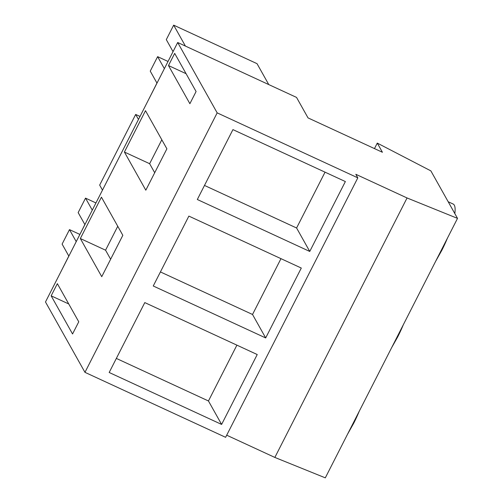<?xml version="1.0" encoding="UTF-8"?>
<svg xmlns="http://www.w3.org/2000/svg" width="503" height="503" viewBox="0 0 503 503"><rect width="100%" height="100%" fill="white"/><g stroke="black" fill="none" stroke-linecap="round" stroke-linejoin="round"><path stroke-width="0.75" d="M173.038 51.639L166.298 39.624L173.667 25.15L185.406 46.062M268.765 84.579L257.033 63.667L173.667 25.15M156.942 83.058L148.058 100.663M156.986 83.133L150.246 71.118L157.621 56.65L168.033 61.46M157.621 56.65L164.362 68.66M217.17 112.867L177.691 42.503L45.484 301.97L84.963 372.339L225.614 437.321L357.815 177.848L217.17 112.867L84.963 372.339M177.691 42.503L296.537 97.412L308.037 117.903L382.425 152.271L377.275 143.097L430.864 170.875L457.516 218.377L407.059 197.962L355.822 174.296L357.815 177.848M457.516 218.377L325.309 477.85L274.852 457.434L226.696 435.189M168.48 65.553L189.883 103.7L196.082 91.527L174.686 53.381L168.48 65.553L186.072 73.683M101.424 197.163L122.826 235.31L101.744 276.681L80.342 238.535L101.424 197.163M166.889 148.819L145.493 110.673L124.411 152.044L145.813 190.191L166.889 148.819M72.551 333.973L51.149 295.827L57.355 283.654L78.757 321.801L72.551 333.973M68.81 256.04L59.92 273.645M95.941 202.942L85.535 198.132L92.275 210.147M84.9 224.615L78.16 212.599L85.535 198.132M84.856 224.539L79.87 234.486M68.848 256.115L62.108 244.1L69.483 229.626L79.826 234.404M69.483 229.626L76.223 241.641M140.01 116.451L135.672 114.445L138.482 119.456M135.672 114.445L99.669 185.098L102.48 190.109M374.477 148.599L377.275 143.097M407.059 197.962L274.852 457.434M197.321 199.502L232.933 129.617L345.366 181.558L309.754 251.45L197.321 199.502M188.864 216.101L301.297 268.049L265.685 337.941L153.252 285.993L188.864 216.101M257.228 354.54L221.616 424.431L109.182 372.484L144.795 302.592L257.228 354.54M80.342 238.535L105.567 250.192L110.635 259.227M117.752 226.268L105.567 250.192M124.411 152.044L149.636 163.701L154.704 172.736M161.821 139.784L149.636 163.701M51.149 295.827L68.741 303.957M448.179 201.747L453.146 204.036A40.171 9.255 114.8 0 1 454.825 213.593M447.406 238.215A40.171 9.255 114.8 0 1 441.816 250.337L435.611 261.371M403.337 324.705A40.171 9.255 114.8 0 1 397.747 336.828L391.541 347.856M359.268 411.196A40.171 9.255 114.8 0 1 353.678 423.312L347.472 434.347M325.039 172.171L296.594 227.997L204.488 185.437M309.754 251.45L296.594 227.997M280.97 258.661L252.525 314.482L160.419 271.928M265.685 337.941L252.525 314.482M236.9 345.146L208.456 400.973L116.35 358.419M221.616 424.431L208.456 400.973"/></g></svg>
